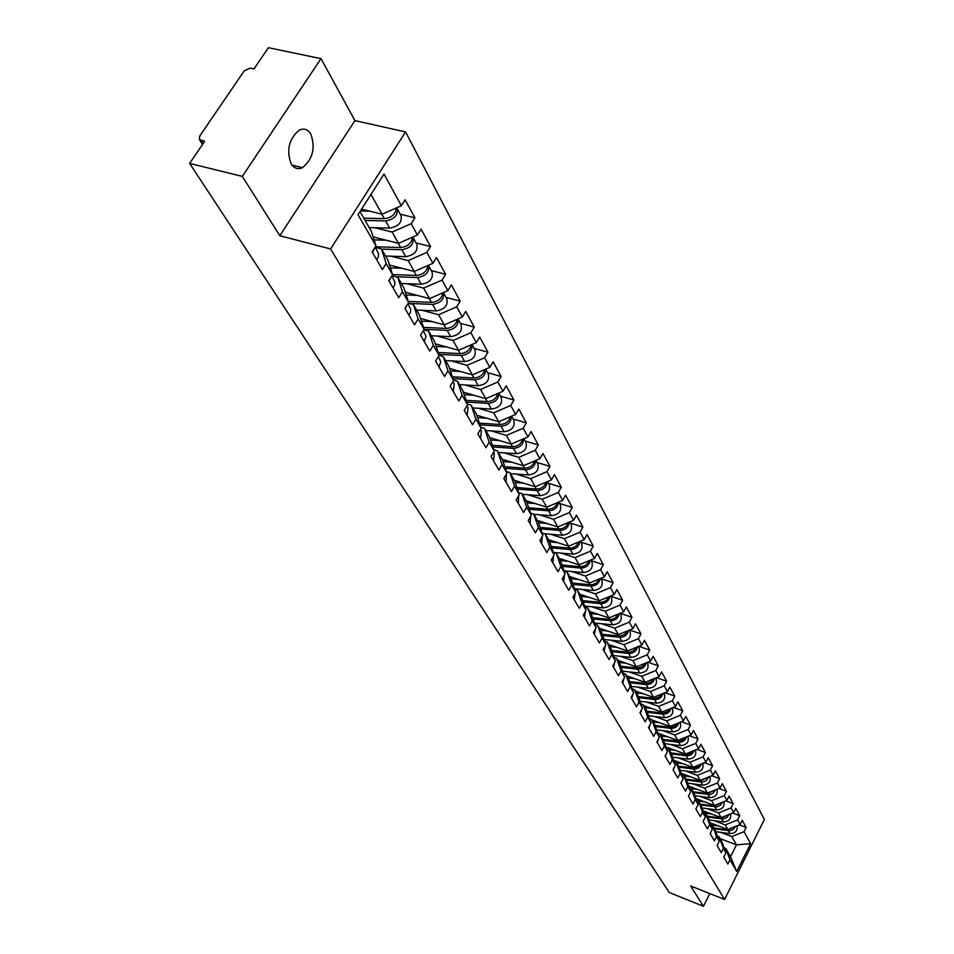 <?xml version="1.0" encoding="UTF-8"?>
<svg xmlns="http://www.w3.org/2000/svg" width="954" height="954" viewBox="0 0 954 954"><rect width="100%" height="100%" fill="white"/><g stroke="black" fill="none" stroke-linecap="round" stroke-linejoin="round"><path stroke-width="1.43" d="M310.813 134.061C315.583 147.894 312.817 159.091 302.501 167.642C297.934 169.705 294.142 168.441 291.149 163.85C286.236 150.327 288.859 139.117 299.019 130.245C303.825 127.931 307.76 129.207 310.813 134.061M321.009 58.635L242.316 176.395L279.808 235.733L354.948 120.633L321.009 58.635L268.396 47.7L253.955 68.926L250.175 68.116L244.296 70.763L199.72 136.088L199.374 139.499L204.645 141.347L189.631 163.408L669.267 892.515L703.468 906.3L709.824 893.6M354.948 120.633L405.581 131.926L764.369 819.486L724.575 899.491L330.573 248.97L405.581 131.926M361.578 209.141L382.101 214.221L401.36 205.718L384.021 174.057L358.012 214.71L375.983 245.87L372.155 251.916L382.399 269.553L386.167 263.542L381.493 248.958L375.327 247.384M401.36 205.718L405.116 199.78L414.907 217.786L400.203 214.173M374.898 227.744L392.142 232.084L411.198 223.689L414.907 217.786M411.198 223.689L417.399 235.03L421.072 229.151L430.528 246.537L416.016 242.876M391.212 256.221L408.157 260.585L426.903 252.369L430.528 246.537M426.903 252.369L432.889 263.316L436.479 257.52L445.613 274.311L431.291 270.602M406.964 283.72L423.624 288.12L442.072 280.071L445.613 274.311M442.072 280.071L447.855 290.648L451.373 284.912L460.186 301.154L446.055 297.398M422.193 310.3L438.578 314.737L456.727 306.842L460.186 301.154M456.727 306.842L462.32 317.074L465.755 311.398L474.293 327.103L460.329 323.311M436.92 335.999L453.043 340.471L470.894 332.731L474.293 327.103M470.894 332.731L476.308 342.617L479.671 337.012L487.923 352.205L474.138 348.377M451.159 360.874L467.031 365.358L484.608 357.774L487.923 352.205M484.608 357.774L489.843 367.35L493.146 361.804L501.136 376.508L487.518 372.656M464.944 384.963L480.566 389.459L497.869 382.017L501.136 376.508M497.869 382.017L502.949 391.283L506.18 385.798L513.92 400.048L500.468 396.172M478.288 408.288L493.683 412.796L510.724 405.486L513.92 400.048M510.724 405.486L515.649 414.465L518.809 409.051L526.31 422.861L513.025 418.961M491.227 430.886L506.383 435.406L523.186 428.239L526.31 422.861M523.186 428.239L527.944 436.944L531.056 431.59L538.318 444.969L525.201 441.058M503.772 452.804L518.702 457.336L535.254 450.288L538.318 444.969M535.254 450.288L539.881 458.731L542.921 453.436L549.981 466.423L537.007 462.487M515.935 474.066L530.651 478.598L546.964 471.681L549.981 466.423M546.964 471.681L551.448 479.874L554.441 474.627L561.286 487.232L548.478 483.296M527.741 494.709L542.254 499.24L558.328 492.431L561.286 487.232M558.328 492.431L562.681 500.385L565.615 495.198L572.257 507.433L559.604 503.485M539.201 514.743L553.511 519.274L569.359 512.584L572.257 507.433M569.359 512.584L573.581 520.3L576.466 515.172L582.918 527.061L570.409 523.102M550.339 534.204L564.434 538.724L580.068 532.153L582.918 527.061M580.068 532.153L584.182 539.654L587.008 534.586L593.281 546.129L580.914 542.17M561.143 553.117L575.059 557.637L590.478 551.173L593.281 546.129M590.478 551.173L594.473 558.46L597.252 553.439L603.357 564.661L591.122 560.702M571.661 571.494L585.386 576.013L600.603 569.645L603.357 564.661M600.603 569.645L604.478 576.741L607.209 571.768L613.148 582.691L601.044 578.72M581.88 589.369L595.427 593.877L610.441 587.616L613.148 582.691M610.441 587.616L614.209 594.521L616.904 589.596L622.664 600.221L610.715 596.25M591.826 606.768L605.194 611.264L620.017 605.11L622.664 600.221M620.017 605.11L623.677 611.812L626.325 606.947L631.942 617.286L620.112 613.315L620.875 614.698C622.33 620.601 619.587 623.976 612.647 624.834L594.461 622.974M601.509 623.689L614.698 628.185L629.33 622.115L631.942 617.286M629.33 622.115L632.896 628.65L635.495 623.833L640.969 633.897L629.557 630.034M610.93 640.182L623.952 644.654L638.393 638.679L640.969 633.897M638.393 638.679L641.875 645.035L644.427 640.277L649.757 650.068L638.775 646.311M620.1 656.233L632.967 660.693L647.217 654.814L649.757 650.068M647.217 654.814L650.616 661.003L653.132 656.28L658.32 665.832L647.754 662.183M629.044 671.866L641.744 676.314L655.827 670.519L658.32 665.832M655.827 670.519L659.131 676.553L661.599 671.89L666.655 681.192L656.483 677.638M637.749 687.107L650.306 691.543L664.211 685.831L666.655 681.192M664.211 685.831L667.43 691.71L669.863 687.095L674.788 696.158L664.998 692.711M646.24 701.965L658.642 706.389L672.379 700.761L674.788 696.158M672.379 700.761L675.515 706.497L677.912 701.917L682.73 710.766L673.285 707.415M654.527 716.454L666.774 720.866L680.345 715.309L682.73 710.766M680.345 715.309L683.41 720.914L685.771 716.371L690.457 725.004L681.359 721.749M662.601 730.597L674.716 734.985L688.12 729.512L690.457 725.004M688.12 729.512L691.113 734.974L693.439 730.478L698.018 738.909L689.229 735.737M670.483 744.394L682.456 748.759L695.704 743.369L698.018 738.909M695.704 743.369L698.626 748.687L700.916 744.251L705.376 752.467L696.909 749.391M678.175 757.858L690.016 762.21L703.11 756.892L705.376 752.467M703.11 756.892L705.96 762.091L708.214 757.679L712.578 765.716L704.41 762.723M685.687 771.011L697.386 775.34L710.336 770.093L712.578 765.716M710.336 770.093L713.115 775.173L715.345 770.808L719.602 778.643L711.72 775.733M693.021 783.842L704.601 788.159L717.396 782.984L719.602 778.643M717.396 782.984L720.115 787.944L722.309 783.616L726.471 791.283L718.851 788.445M700.188 796.387L711.636 800.692L724.289 795.576L726.471 791.283M724.289 795.576L726.948 800.418L729.106 796.137L733.173 803.626L725.815 800.871M707.188 808.646L718.517 812.927L731.026 807.883L733.173 803.626M731.026 807.883L733.614 812.617L735.761 808.372L739.732 815.694L732.624 813.023M714.033 820.631L725.231 824.888L737.609 819.915L739.732 815.694M737.609 819.915L740.149 824.542L742.26 820.333L746.135 827.488L739.278 824.888M720.723 832.353L731.801 836.586L744.048 831.673L746.135 827.488M744.048 831.673L750.607 843.646L736.726 871.515L729.977 859.816L725.815 848.523L724.134 847.867M386.167 263.542L392.607 274.692L388.862 280.667L398.748 297.684L402.433 291.745L408.646 302.513L404.985 308.428L414.537 324.849L418.138 318.994L424.136 329.38L420.559 335.224L429.789 351.096L433.319 345.3L439.114 355.353L435.608 361.125L444.528 376.472L447.986 370.736L453.591 380.455L450.157 386.155L458.791 401.002L462.165 395.338L467.591 404.746L464.24 410.375L472.588 424.745L475.903 419.152L481.15 428.251L477.859 433.831L485.944 447.736L489.187 442.203L494.279 451.027L491.06 456.537L498.882 470.012L502.066 464.538L506.991 473.089L503.843 478.526L511.427 491.596L514.552 486.194L519.322 494.47L516.233 499.86L523.591 512.525L526.656 507.182L531.283 515.22L528.254 520.538L535.397 532.833L538.39 527.55L542.898 535.349L539.916 540.608L546.845 552.533L549.79 547.31L554.155 554.882L551.233 560.093L557.971 571.673L560.857 566.509L565.102 573.855L562.228 579.006L568.763 590.264L571.613 585.148L575.727 592.291L572.913 597.383L579.269 608.33L582.059 603.274L586.066 610.214L583.288 615.258L589.477 625.896L592.219 620.887L596.107 627.637L593.388 632.621L599.398 642.972L602.093 638.023L605.885 644.594L603.202 649.531L609.057 659.596L611.705 654.694L615.39 661.086L612.766 665.964L618.454 675.766L621.066 670.912L624.655 677.149L622.068 681.979L627.613 691.519L630.177 686.713L633.671 692.783L631.119 697.565L636.521 706.854L639.049 702.108L642.459 708.011L639.943 712.745L645.214 721.808L647.694 717.098L651.01 722.858L648.541 727.544L653.681 736.369L656.125 731.718L659.357 737.335L656.924 741.973L661.933 750.583L664.342 745.968L667.49 751.442L665.105 756.033L669.982 764.428L672.355 759.861L675.432 765.203L673.071 769.759L677.829 777.951L680.166 773.432L683.171 778.643L680.858 783.139L685.497 791.14L687.798 786.656L690.732 791.748L688.442 796.208L692.974 804.007L695.251 799.571L698.113 804.544L695.86 808.956L700.284 816.576L702.526 812.188L705.316 817.041L703.098 821.418L707.415 828.859L709.621 824.506L712.352 829.253L710.17 833.581L714.391 840.856L716.561 836.551L719.233 841.178L717.074 845.471L721.2 852.578L723.347 848.309L725.958 852.84L723.824 857.097L727.866 864.038L729.977 859.816M373.121 236.902L398.474 243.353L392.142 232.084M381.493 248.958L387.92 260.156L392.607 274.692M398.474 243.353L417.399 235.03M389.482 265.009L414.274 271.473L408.157 260.585M402.433 291.745L397.746 277.268L391.939 275.742M397.746 277.268L403.947 288.072L408.646 302.513M414.274 271.473L432.889 263.316M405.283 292.162L429.538 298.638L423.624 288.12M418.138 318.994L413.452 304.612L408.217 303.205M413.452 304.612L419.438 315.047L424.136 329.38M429.538 298.638L447.855 290.648M420.547 318.409L444.29 324.897L438.578 314.737M433.319 345.3L428.62 331.026L423.922 329.738M428.62 331.026L434.416 341.115L439.114 355.353M444.29 324.897L462.32 317.074M435.298 343.81L458.564 350.297L453.043 340.471M447.986 370.736L443.288 356.569L439.09 355.389M443.288 356.569L448.893 366.324L453.591 380.455M458.564 350.297L476.308 342.617M449.572 368.387L472.373 374.874L467.031 365.358M462.165 395.338L457.479 381.278L453.472 380.133M457.479 381.278L462.905 390.723L467.591 404.746M472.373 374.874L489.843 367.35M463.394 392.189L485.741 398.665L480.566 389.459M475.903 419.152L471.216 405.2L467.365 404.067M471.216 405.2L476.463 414.334L481.15 428.251M485.741 398.665L502.949 391.283M476.773 415.252L498.692 421.728L493.683 412.796M489.187 442.203L484.513 428.358L480.804 427.249M484.513 428.358L489.605 437.218L494.279 451.027M498.692 421.728L515.649 414.465M489.736 437.612L511.249 444.063L506.383 435.406M502.066 464.538L497.404 450.801L493.826 449.716M497.404 450.801L502.329 459.387L506.991 473.089M511.249 444.063L527.944 436.944M502.269 459.279L523.424 465.731L518.702 457.336M514.552 486.194L509.889 472.552L506.455 471.491M509.889 472.552L514.671 480.876L519.322 494.47M523.424 465.731L539.881 458.731M514.325 480.279L535.23 486.743L530.651 478.598M526.656 507.182L522.005 493.647L518.69 492.61M522.005 493.647L526.644 501.721L531.283 515.22M535.23 486.743L551.448 479.874M526.036 500.659L546.69 507.146L542.254 499.24M538.39 527.55L533.763 514.123L530.555 513.097M533.763 514.123L538.271 521.957L542.898 535.349M546.69 507.146L562.681 500.385M537.4 520.443L557.816 526.942L553.511 519.274M549.79 547.31L545.175 533.99L542.075 532.988M545.175 533.99L549.552 541.598L554.155 554.882M557.816 526.942L573.581 520.3M548.443 539.678L568.632 546.189L564.434 538.724M560.857 566.509L556.265 553.284L553.272 552.318M556.265 553.284L560.511 560.678L565.102 573.855M568.632 546.189L584.182 539.654M559.175 558.364L579.138 564.875L575.059 557.637M571.613 585.148L567.034 572.042L564.136 571.088M567.034 572.042L571.16 579.221L575.727 592.291M579.138 564.875L594.473 558.46M569.61 576.538L589.345 583.061L585.386 576.013M582.059 603.274L577.492 590.264L574.69 589.322M577.492 590.264L581.511 597.252L586.066 610.214M589.345 583.061L604.478 576.741M579.77 594.211L599.279 600.734L595.427 593.877M592.219 620.887L587.676 607.984L584.957 607.066M587.676 607.984L591.575 614.781L596.107 627.637M599.279 600.734L614.209 594.521M589.644 611.419L608.95 617.93L605.194 611.264M602.093 638.023L597.574 625.216L594.938 624.321M597.574 625.216L601.366 631.834L605.885 644.594M608.95 617.93L623.677 611.812M599.267 628.161L618.347 634.672L614.698 628.185M611.705 654.694L607.209 641.994L604.657 641.112M607.209 641.994L610.906 648.422L615.39 661.086M618.347 634.672L632.896 628.65M608.628 644.463L627.505 650.974L623.952 644.654M621.066 670.912L616.582 658.32L614.102 657.461M616.582 658.32L620.183 664.592L624.655 677.149M627.505 650.974L641.875 645.035M617.751 660.347L636.425 666.846L632.967 660.693M630.177 686.713L625.717 674.216L623.308 673.381M625.717 674.216L629.223 680.321L633.671 692.783M636.425 666.846L650.616 661.003M626.635 675.826L645.119 682.313L641.744 676.314M639.049 702.108L634.613 689.706L632.275 688.883M634.613 689.706L638.023 695.657L642.459 708.011M645.119 682.313L659.131 676.553M635.304 690.911L653.597 697.386L650.306 691.543M647.694 717.098L643.282 704.803L641.016 703.992M643.282 704.803L646.609 710.599L651.01 722.858M653.597 697.386L667.43 691.71M643.747 705.626L661.849 712.089L658.642 706.389M656.125 731.718L651.725 719.519L649.531 718.72M651.725 719.519L654.969 725.171L659.357 737.335M661.849 712.089L675.515 706.497M651.987 719.972L669.911 726.423L666.774 720.866M664.342 745.968L659.965 733.864L657.831 733.077M659.965 733.864L663.137 739.374L667.49 751.442M669.911 726.423L683.41 720.914M660.025 733.972L677.769 740.411L674.716 734.985M672.355 759.861L668.003 747.853L665.916 747.089M668.003 747.853L671.091 753.231L675.432 765.203M677.769 740.411L691.113 734.974M665.844 746.887L685.437 754.054L682.456 748.759M680.166 773.432L675.849 761.507L673.822 760.755M675.849 761.507L678.854 766.754L683.171 778.643M685.437 754.054L698.626 748.687M673.643 760.278L692.914 767.374L690.016 762.21M687.798 786.656L683.493 774.839L681.526 774.099M683.493 774.839L686.439 779.955L690.732 791.748M692.914 767.374L705.96 762.091M681.251 773.348L700.224 780.384L697.386 775.34M695.251 799.571L690.97 787.849L689.05 787.122M690.97 787.849L693.844 792.846L698.113 804.544M700.224 780.384L713.115 775.173M688.681 786.108L707.367 793.096L704.601 788.159M702.526 812.188L698.268 800.549L696.396 799.846M698.268 800.549L701.071 805.438L705.316 817.041M707.367 793.096L720.115 787.944M695.931 798.581L714.343 805.51L711.636 800.692M709.621 824.506L705.388 812.963L703.575 812.271M705.388 812.963L708.13 817.733L712.352 829.253M714.343 805.51L726.948 800.418M703.026 810.769L721.164 817.638L718.517 812.927M716.561 836.551L712.352 825.091L710.587 824.411M712.352 825.091L715.035 829.753L719.233 841.178M721.164 817.638L733.614 812.617M709.955 822.682L727.819 829.491L725.231 824.888M723.347 848.309L719.161 836.932L717.432 836.276M719.161 836.932L721.784 841.5L725.958 852.84M727.819 829.491L740.149 824.542M720.103 838.59L736.452 844.862L731.801 836.586M725.815 848.523L730.525 856.716L736.452 844.862L750.607 843.646M736.726 871.515L730.525 856.716M242.316 176.395L189.631 163.408M279.808 235.733L330.573 248.97M724.575 899.491L690.601 885.932L703.468 906.3M382.101 214.221L370.987 194.437M360.016 211.573L371.297 231.226L375.983 245.87M734.377 826.868L727.89 829.885L713.997 827.953M718.386 825.902L712.28 825.055M735.534 826.402L733.292 829.467L729.667 830.827L714.522 828.847M737.096 825.77C737.716 830.707 735.355 833.331 730.001 833.641L715.739 831.649M688.585 795.934L689.003 795.123M727.866 814.943L721.248 818.079L707.224 816.159M711.648 814.036L705.531 813.202M729.011 814.477L726.769 817.626L723.072 819.033L707.749 817.077M730.549 813.857C731.277 818.878 728.892 821.573 723.418 821.919L708.941 819.939M721.2 802.743L714.463 805.999L700.296 804.091M704.744 801.897L698.566 801.074M722.345 802.278L720.604 805.069L716.991 806.893L700.832 805.021M723.859 801.67C724.682 806.786 722.285 809.541 716.681 809.934L701.989 807.943M714.379 790.258L707.522 793.645L693.212 791.748M697.696 789.483L691.435 788.648M715.536 789.793L713.258 793.12L710.098 794.551L693.761 792.702M717.003 789.196C717.933 794.396 715.536 797.222 709.788 797.675L694.882 795.684M707.403 777.486L700.415 780.992L685.95 779.108M690.469 776.771L684.137 775.948M708.548 777.021C707.248 780.455 704.72 782.113 700.963 781.97L686.486 780.086M709.979 776.437C711.04 781.731 708.619 784.617 702.728 785.118L687.596 783.139M700.26 764.404L697.768 766.992L694.321 768.089L678.521 766.181M683.076 763.749L676.66 762.938M701.405 763.939C700.117 767.469 697.553 769.174 693.701 769.055L679.009 767.171M702.788 763.379C703.969 768.745 701.548 771.714 695.514 772.275L680.142 770.295M680.906 783.246L681.788 781.338M692.938 751.001L690.422 753.684L686.892 754.829L670.924 752.933M675.515 750.428L669.016 749.617M694.083 750.536C692.819 754.161 690.207 755.926 686.26 755.818L671.354 753.946M695.418 749.999C696.742 755.461 694.309 758.502 688.108 759.11L672.51 757.142M673.214 769.985L674.216 767.565M685.449 737.275L682.897 740.054L679.296 741.246L663.125 739.374M667.764 736.774L661.182 735.975M686.582 736.81C685.342 740.531 682.694 742.355 678.64 742.26L663.495 740.399M687.894 736.333L687.87 736.297C689.325 741.866 686.868 744.967 680.536 745.634L664.688 743.679M665.32 756.415L666.393 753.541M677.769 723.215L675.193 726.077L671.497 727.33L655.076 725.457M659.822 722.786L653.144 721.987M678.902 722.75C677.674 726.566 674.991 728.439 670.841 728.379L655.458 726.519M680.13 722.25L680.226 722.428C681.669 728.009 679.188 731.146 672.785 731.837L656.674 729.882M657.234 742.498L658.355 739.231M669.899 708.798L667.299 711.756L663.519 713.055L646.824 711.207M651.677 708.452L644.916 707.665M671.032 708.333C669.827 712.256 667.096 714.188 662.839 714.141L647.217 712.292M672.2 707.856L672.379 708.178C673.822 713.807 671.306 716.979 664.831 717.682L648.458 715.739M648.935 728.224L650.103 724.599M661.826 694.011L659.19 697.076L655.326 698.435L638.369 696.599M643.33 693.761L636.485 692.974M662.947 693.546C661.778 697.577 658.999 699.568 654.635 699.544L638.763 697.708M664.067 693.093L664.33 693.582C665.785 699.246 663.233 702.454 656.674 703.181L640.027 701.25M640.432 713.592L641.613 709.621M653.55 678.854L650.89 682.015L646.931 683.434L629.688 681.621M634.768 678.676L627.827 677.9M654.671 678.389C653.526 682.515 650.711 684.578 646.228 684.578L630.093 682.754M655.72 677.948L656.09 678.604C657.533 684.316 654.945 687.56 648.315 688.311L631.381 686.379M631.715 698.578L632.884 694.262M645.047 663.292L642.376 666.56L638.321 668.05L620.78 666.25M625.991 663.221L618.955 662.446M646.168 662.827C645.059 667.073 642.209 669.207 637.594 669.231L621.185 667.418M647.17 662.422L647.623 663.245C649.078 669.004 646.454 672.272 639.74 673.059L622.521 671.139M622.759 683.171L623.916 678.521M636.33 647.325L633.635 650.7L629.485 652.262L611.633 650.485M616.976 647.349L609.844 646.585M637.451 646.872C636.378 651.212 633.48 653.418 628.746 653.478L612.063 651.677M638.381 646.478L638.941 647.492C640.396 653.299 637.725 656.602 630.952 657.401L613.41 655.505M613.565 667.347L614.698 662.386M627.386 630.928L624.655 634.422L620.41 636.044L602.248 634.303M607.734 631.047L600.495 630.296M628.495 630.475C627.47 634.935 624.524 637.212 619.647 637.296L602.678 635.531M629.366 630.105L630.022 631.309C631.488 637.165 628.781 640.504 621.913 641.326L604.073 639.454M604.12 651.105L605.218 645.81M618.192 614.09C616.511 617.703 613.637 619.468 609.582 619.396L592.601 617.679M598.23 614.316L590.884 613.577M619.289 613.637C618.311 618.216 615.318 620.577 610.322 620.696L593.042 618.943M594.425 634.422L595.475 628.805M608.747 596.787C607.078 600.507 604.156 602.344 599.983 602.296L582.691 600.603M588.475 597.121L581.022 596.405M609.833 596.333C608.914 601.044 605.873 603.477 600.722 603.632L583.144 601.902M610.584 596.023L611.478 597.633C612.933 603.584 610.155 607.006 603.119 607.889L584.599 606.052M584.456 617.262L585.446 611.335M599.04 579.006C597.383 582.846 594.402 584.754 590.109 584.73L572.495 583.061M578.446 579.46L570.886 578.744M600.114 578.565C599.255 583.383 596.178 585.899 590.872 586.102L572.972 584.397M600.805 578.267L601.819 580.104C603.286 586.102 600.448 589.56 593.328 590.466L574.463 588.666M574.213 599.637L575.119 593.388M589.059 560.725C587.414 564.685 584.373 566.664 579.949 566.664L562.025 565.03M568.143 561.286L560.463 560.594M590.121 560.284C589.333 565.233 586.209 567.833 580.747 568.071L562.502 566.402M590.753 560.022L591.885 562.085C593.352 568.143 590.478 571.625 583.264 572.567L564.029 570.79M563.671 581.499L564.494 574.94M578.792 541.92C577.17 545.998 574.069 548.061 569.514 548.085L551.245 546.487M557.541 542.611L549.659 541.92M579.841 541.478C579.126 546.559 575.954 549.242 570.325 549.54L551.734 547.894M580.402 541.24L581.678 543.565C583.144 549.659 580.223 553.189 572.925 554.155L553.678 552.449M552.831 562.836L553.547 555.967M568.226 522.565C566.628 526.775 563.468 528.91 558.77 528.981L540.155 527.407M546.642 523.388L538.533 522.709M569.264 522.124C568.632 527.335 565.412 530.114 559.604 530.46L540.656 528.862M569.753 521.921L571.184 524.497C572.638 530.651 569.681 534.216 562.276 535.218L544.209 533.68M541.669 543.625L542.266 536.434M557.351 502.639C555.777 506.979 552.569 509.209 547.715 509.305L528.731 507.766M535.409 503.605L527.061 502.937M558.364 502.209C557.828 507.552 554.56 510.426 548.574 510.831L529.243 509.269M558.794 502.031L560.368 504.881C561.834 511.082 558.817 514.695 551.329 515.732L533.87 514.301M530.174 523.841L530.651 516.329M546.153 482.116C544.615 486.6 541.335 488.913 536.327 489.044L516.961 487.554M523.853 483.225L515.255 482.569M547.143 481.698C546.714 487.172 543.398 490.153 537.209 490.618L517.485 489.104M547.513 481.543L549.242 484.692C550.708 490.94 547.644 494.589 540.047 495.663L522.375 494.291M518.332 503.462L518.678 495.591M534.61 460.973C533.107 465.588 529.768 467.997 524.593 468.175L504.833 466.733M511.952 462.225L503.08 461.593M535.576 460.567C535.254 466.184 531.903 469.261 525.511 469.797L505.381 468.331M535.874 460.436L537.782 463.894C539.248 470.191 536.124 473.888 528.433 474.997L510.533 473.673M506.121 482.462L506.335 474.221M522.72 439.174C521.266 443.944 517.855 446.436 512.501 446.663L492.324 445.279M499.681 440.593L490.535 439.973M523.639 438.78C523.46 444.54 520.061 447.724 513.443 448.344L492.884 446.925M523.889 438.673L525.976 442.453C527.431 448.797 524.259 452.554 516.46 453.699L498.334 452.423M493.54 460.806L494.315 453.4L493.6 452.172M510.45 416.695C509.042 421.608 505.572 424.208 500.039 424.482L479.433 423.159M487.029 418.281L477.584 417.673M511.332 416.314C511.296 422.205 507.862 425.508 501.017 426.211L480.005 424.852M511.523 416.23L513.801 420.356C515.255 426.76 512.024 430.552 504.117 431.745L485.765 430.528M480.554 438.458L481.365 430.993L480.458 429.419M497.785 393.501C496.45 398.569 492.908 401.264 487.184 401.61L466.112 400.334M473.983 395.254L464.228 394.682M498.632 393.131C498.751 399.177 495.269 402.588 488.186 403.387L466.697 402.087M498.763 393.072L501.244 397.568C502.698 404.019 499.407 407.859 491.393 409.087L472.79 407.942M467.15 415.395L468.009 407.859L466.888 405.915M484.715 369.556C483.439 374.779 479.838 377.593 473.911 377.987L452.363 376.794M460.508 371.5L450.431 370.951M485.503 369.21C485.813 375.387 482.295 378.929 474.949 379.835L452.971 378.607M485.598 369.174L488.293 374.051C489.736 380.551 486.385 384.438 478.252 385.714L459.411 384.641M453.305 391.581L454.211 383.961L452.876 381.648M471.204 344.823C470.024 350.213 466.351 353.135 460.198 353.6L438.16 352.479M446.603 346.958L436.169 346.445M471.944 344.513C472.457 350.822 468.903 354.483 461.271 355.508L438.78 354.351M471.991 344.489L474.913 349.772C476.344 356.319 472.945 360.254 464.693 361.59L445.59 360.588M439.007 366.968L440.748 361.84L438.375 356.557M457.24 319.268C456.155 324.813 452.423 327.866 446.043 328.414L423.481 327.377M432.234 321.605L421.429 321.116M431.327 335.736L450.682 336.655C459.053 335.283 462.523 331.288 461.092 324.694L457.944 318.97C458.659 325.421 455.07 329.225 447.152 330.382L424.113 329.309M424.22 341.532L426.021 336.345L423.397 330.597M442.811 292.854C441.833 298.554 438.029 301.726 431.399 302.37L408.288 301.416M417.387 295.394L406.189 294.953M416.576 310.062L436.193 310.897C444.695 309.466 448.237 305.423 446.806 298.781L443.407 292.592C444.409 299.162 440.796 303.098 432.544 304.398L409.075 303.432M405.08 308.571L406.523 305.948M408.932 315.214L410.458 312.316L410.721 309.406L407.883 303.742M427.869 265.522C427.022 271.389 423.159 274.692 416.266 275.432L392.571 274.585M402.028 268.277L390.401 267.883M428.37 265.295C429.67 271.985 426.033 276.064 417.447 277.531L395.767 276.755M428.477 265.498L432.043 271.973C433.45 278.675 429.849 282.766 421.215 284.244L401.324 283.505M389.113 281.108L390.878 277.459M393.108 287.977L394.67 285.043L394.944 282.11L391.82 275.933M412.402 237.224C411.699 243.27 407.763 246.704 400.597 247.551L375.399 246.788M386.131 240.217L374.063 239.871M412.796 237.057L412.915 237.248C414.31 244.009 410.602 248.159 401.813 249.721L381.576 249.113M413.07 237.534L416.767 244.236C418.162 250.985 414.477 255.135 405.724 256.674L385.547 256.03M372.573 252.643L374.505 248.195M376.711 259.762L378.321 256.793L378.607 253.847L375.184 247.122M396.363 207.924C395.838 214.125 391.844 217.715 384.367 218.669L363.808 218.18M369.687 211.144L360.421 210.941M396.625 207.805L396.959 208.294C398.331 215.091 394.562 219.313 385.631 220.934L365.096 220.422M397.114 208.58L400.942 215.532C402.326 222.33 398.569 226.527 389.685 228.137L369.222 227.601M200.865 140.453L202.999 143.768M730.001 833.641L728.391 830.779M723.418 821.919L721.773 818.997M716.681 809.934L714.987 806.941M707.522 793.645L707.176 793.024M709.788 797.675L708.059 794.599M700.415 780.992L700.033 780.312M702.728 785.118L700.963 781.97M693.129 768.042L692.723 767.302M695.514 772.275L693.701 769.055M685.687 754.781L685.234 753.982M688.108 759.11L686.26 755.818M678.055 741.21L677.555 740.34M680.536 745.634L678.64 742.26M670.233 727.294L669.696 726.352M672.785 731.837L670.841 728.379M662.219 713.032L661.647 712.018M664.831 717.682L662.839 714.141M653.991 698.411L653.383 697.314M656.674 703.181L654.635 699.544M645.572 683.41L644.904 682.241M648.315 688.311L646.228 684.578M636.926 668.027L636.211 666.774M639.74 673.059L637.594 669.231M628.054 652.25L627.291 650.902M630.952 657.401L628.746 653.478M618.943 636.044L618.132 634.601M621.913 641.326L619.647 637.296M609.582 619.396L608.724 617.858M612.647 624.834L610.322 620.696M599.983 602.296L599.052 600.662M603.119 607.889L600.722 603.632M590.109 584.73L589.119 582.977M593.328 590.466L590.872 586.102M579.949 566.664L578.911 564.804M583.264 572.567L580.747 568.071M569.514 548.085L568.393 546.105M572.925 554.155L570.325 549.54M558.77 528.981L557.589 526.87M562.276 535.218L559.604 530.46M547.715 509.305L546.451 507.063M551.329 515.732L548.574 510.831M536.327 489.044L534.991 486.671M540.047 495.663L537.209 490.618M524.593 468.175L523.174 465.647M528.433 474.997L525.511 469.797M512.501 446.663L510.998 443.992M516.46 453.699L513.443 448.344M500.039 424.482L498.441 421.644M504.117 431.745L501.017 426.211M487.184 401.61L485.491 398.593M491.393 409.087L488.186 403.387M473.911 377.987L472.111 374.803M478.252 385.714L474.949 379.835M460.198 353.6L458.302 350.225M464.693 361.59L461.271 355.508M446.043 328.414L444.027 324.825M450.682 336.655L447.152 330.382M431.399 302.37L429.264 298.566M436.193 310.897L432.544 304.398M416.266 275.432L414 271.401M421.215 284.244L417.447 277.531M400.597 247.551L398.2 243.282M405.724 256.674L401.813 249.721M384.367 218.669L381.827 214.149M389.685 228.137L385.631 220.934M302.501 167.642L292.019 165.137M202.546 144.436L199.374 139.499"/></g></svg>
